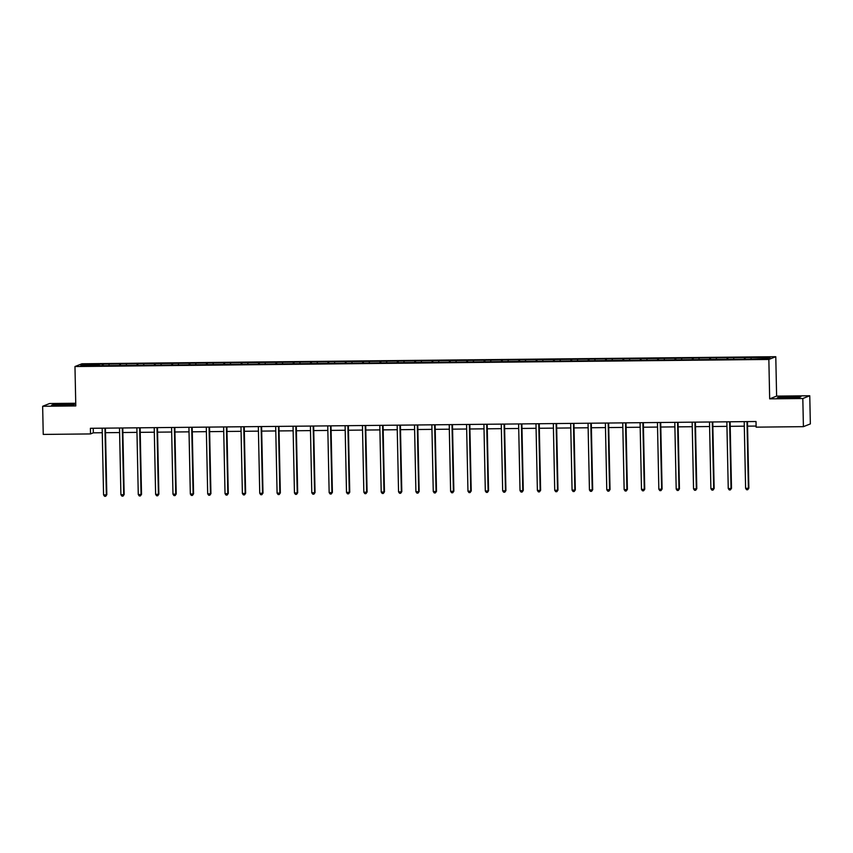 <?xml version="1.0" encoding="UTF-8"?>
<svg xmlns="http://www.w3.org/2000/svg" width="853" height="853" viewBox="0 0 853 853"><rect width="100%" height="100%" fill="white"/><g stroke="black" fill="none" stroke-linecap="round" stroke-linejoin="round"><path stroke-width="1.28" d="M75.746 403.256L49.591 403.522L42.65 406.273L43.236 434.422L90.514 433.932L93.329 432.823L102.264 432.727M775.782 356.703L81.909 363.783L74.968 366.534L768.852 359.454L775.782 356.703L776.614 396.112L769.673 398.852L802.822 398.522L809.764 395.771L776.614 396.112M809.764 395.771L810.35 423.92L803.409 426.66L802.822 398.522M99.652 365.756L747.623 359.145L767.22 358.686L770.067 357.556L751.845 357.471L745.17 357.546L745.202 359.166M99.598 365.489L80.683 365.681L83.541 364.562L103.138 364.092L103.17 365.724M745.17 357.546L103.138 364.092M803.409 426.66L756.131 427.15L756.014 421.521L90.397 428.302L90.514 433.932M109.12 364.295L108.971 365.393M119.804 364.188L119.612 365.553M126.479 364.114L126.329 365.223M137.152 364.007L136.97 365.372M143.826 363.943L143.677 365.041M154.51 363.836L154.318 365.201M161.185 363.762L161.025 364.871M171.858 363.655L171.677 365.02M178.533 363.591L178.384 364.689M189.206 363.474L189.025 364.849M195.881 363.41L195.732 364.508M206.565 363.303L206.373 364.668M213.239 363.229L213.09 364.338M223.912 363.122L223.731 364.487M230.587 363.058L230.438 364.156M241.271 362.951L241.079 364.316M247.946 362.877L247.796 363.986M258.619 362.77L258.438 364.135M265.294 362.706L265.144 363.804M275.977 362.589L275.786 363.964M282.642 362.525L282.492 363.623M293.325 362.418L293.133 363.783M300 362.344L299.851 363.453M310.673 362.237L310.492 363.602M317.348 362.173L317.199 363.271M328.032 362.067L327.84 363.431M334.707 361.992L334.557 363.101M345.38 361.885L345.198 363.25M352.054 361.821L351.905 362.92M362.738 361.704L362.546 363.079M369.413 361.64L369.264 362.738M380.086 361.533L379.905 362.898M386.761 361.459L386.612 362.568M397.445 361.352L397.253 362.717M404.109 361.288L403.959 362.386M414.793 361.182L414.601 362.546M421.467 361.107L421.318 362.216M432.14 361L431.959 362.365M438.815 360.936L438.666 362.035M449.499 360.819L449.307 362.194M456.174 360.755L456.024 361.853M466.847 360.648L466.666 362.013M473.522 360.574L473.372 361.683M484.205 360.467L484.014 361.832M490.88 360.403L490.72 361.501M501.553 360.297L501.372 361.661M508.228 360.222L508.079 361.331M518.912 360.115L518.72 361.48M525.576 360.051L525.427 361.15M536.26 359.934L536.068 361.309M542.934 359.87L542.785 360.968M553.608 359.763L553.426 361.128M560.282 359.689L560.133 360.798M570.966 359.582L570.774 360.947M577.641 359.518L577.492 360.616M588.314 359.412L588.133 360.776M594.989 359.337L594.84 360.446M605.673 359.23L605.481 360.595M612.347 359.166L612.187 360.265M623.021 359.049L622.839 360.424M629.695 358.985L629.546 360.083M640.379 358.878L640.187 360.243M647.043 358.804L646.894 359.913M657.727 358.697L657.535 360.062M664.402 358.633L664.252 359.731M675.075 358.527L674.894 359.891M681.75 358.452L681.6 359.561M692.433 358.345L692.241 359.71M699.108 358.281L698.959 359.38M709.781 358.164L709.6 359.529M716.456 358.1L716.307 359.198M727.14 357.993L726.948 359.358M733.815 357.919L733.655 359.028M744.488 357.812L744.306 359.177M751.162 357.748L751.013 358.846M42.65 406.273L75.8 405.932L74.968 366.534M769.673 398.852L768.852 359.454M105.516 432.695L119.612 432.556M122.864 432.524L136.97 432.375M140.223 432.343L154.318 432.204M157.57 432.162L171.677 432.023M174.929 431.991L189.025 431.842M192.277 431.81L206.373 431.671M209.635 431.639L223.731 431.49M226.983 431.458L241.079 431.319M244.331 431.277L258.438 431.138M261.69 431.106L275.786 430.957M279.038 430.925L293.144 430.786M296.396 430.754L310.492 430.605M313.744 430.573L327.84 430.434M331.103 430.392L345.198 430.253M348.45 430.221L362.546 430.072M365.798 430.04L379.905 429.901M383.157 429.869L397.253 429.72M400.505 429.688L414.611 429.539M417.863 429.507L431.959 429.368M435.211 429.336L449.307 429.187M452.57 429.155L466.666 429.016M469.918 428.984L484.014 428.835M487.266 428.803L501.372 428.654M504.624 428.622L518.72 428.483M521.972 428.451L536.068 428.302M539.331 428.27L553.426 428.131M556.678 428.099L570.774 427.95M574.026 427.918L588.133 427.769M591.385 427.737L605.481 427.598M608.733 427.566L622.839 427.417M626.091 427.385L640.187 427.246M643.439 427.214L657.535 427.065M660.798 427.033L674.894 426.884M678.146 426.852L692.241 426.713M695.494 426.681L709.6 426.532M712.852 426.5L726.948 426.361M730.2 426.329L744.306 426.18M747.559 426.148L756.11 426.063M83.541 364.562L84.404 365.649M102.445 364.359L102.264 365.734M93.233 428.281L93.329 432.823M727.822 357.716L727.854 359.348M710.464 357.897L710.506 359.529M693.116 358.079L693.148 359.699M675.768 358.249L675.8 359.881M658.409 358.431L658.441 360.051M641.061 358.601L641.093 360.233M623.703 358.782L623.735 360.414M606.355 358.964L606.387 360.584M588.996 359.134L589.039 360.766M571.649 359.316L571.681 360.936M554.301 359.486L554.333 361.118M536.942 359.667L536.974 361.299M519.594 359.849L519.626 361.469M502.236 360.019L502.278 361.651M484.888 360.201L484.92 361.821M467.529 360.371L467.572 362.003M450.181 360.552L450.213 362.184M432.834 360.734L432.866 362.354M415.475 360.904L415.507 362.536M398.127 361.086L398.159 362.706M380.769 361.256L380.811 362.888M363.421 361.437L363.453 363.069M346.062 361.619L346.105 363.239M328.714 361.789L328.746 363.421M311.366 361.971L311.398 363.591M294.008 362.141L294.04 363.773M276.66 362.322L276.692 363.954M259.301 362.504L259.344 364.124M241.953 362.674L241.985 364.306M224.595 362.856L224.638 364.476M207.247 363.026L207.279 364.657M189.899 363.207L189.931 364.839M172.541 363.389L172.573 365.009M155.193 363.559L155.225 365.191M137.834 363.741L137.877 365.361M120.486 363.911L120.518 365.542M791.136 396.496L779.365 397.018L777.275 397.839L798.739 397.626L800.828 396.794L791.147 396.752M51.585 405.25L73.049 405.026L75.139 404.205L65.446 403.895L53.675 404.418L51.585 405.25M746.993 421.606A1.13 1.109 -111.6 0 0 746.993 421.67L748.39 488.321L745.607 488.342L744.211 421.702A1.13 1.109 -111.6 0 0 744.211 421.638M747.463 421.606L748.859 488.129L747.718 489.729L746.61 489.739L745.607 488.342M748.859 488.129L747.718 489.729M783.406 397.37L796.339 397.445L783.406 397.37M778.107 397.871L791.083 396.741L800.231 397.029M62.152 405.431L70.66 404.844L58.324 404.717L56.074 405.154L62.152 405.431M52.417 405.271L65.393 404.151L74.552 404.439M729.635 421.787A1.13 1.109 -111.6 0 0 729.635 421.851L731.032 488.492L728.249 488.524L726.852 421.872A1.13 1.109 -111.6 0 0 726.852 421.819M730.104 421.777L731.501 488.311L730.371 489.91L729.262 489.921L728.249 488.524M731.501 488.311L730.371 489.91M712.287 421.958A1.13 1.109 -111.6 0 0 712.287 422.022L713.684 488.673L710.901 488.694L709.504 422.054A1.13 1.109 -111.6 0 0 709.504 421.99M712.756 421.958L714.153 488.481L713.023 490.091L711.903 490.102L710.901 488.694M714.153 488.481L713.023 490.091M694.928 422.139A1.13 1.109 -111.6 0 0 694.928 422.203L696.325 488.844L693.542 488.876L692.156 422.224A1.13 1.109 -111.6 0 0 692.146 422.171M695.408 422.139L696.794 488.662L695.664 490.262L694.555 490.272L693.542 488.876M696.794 488.662L695.664 490.262M677.581 422.32A1.13 1.109 -111.6 0 0 677.581 422.374L678.977 489.025L676.194 489.057L674.798 422.406A1.13 1.109 -111.6 0 0 674.798 422.342M678.05 422.31L679.446 488.844L678.316 490.443L677.197 490.454L676.194 489.057M679.446 488.844L678.316 490.443M660.233 422.491A1.13 1.109 -111.6 0 0 660.222 422.555L661.619 489.206L658.847 489.227L657.45 422.587A1.13 1.109 -111.6 0 0 657.439 422.523M660.702 422.491L662.088 489.014L660.958 490.614L659.849 490.624L658.847 489.227M662.088 489.014L660.958 490.614M642.874 422.672A1.13 1.109 -111.6 0 0 642.874 422.736L644.271 489.377L641.488 489.409L640.091 422.757A1.13 1.109 -111.6 0 0 640.091 422.704M643.343 422.661L644.74 489.195L643.61 490.795L642.49 490.806L641.488 489.409M644.74 489.195L643.61 490.795M625.526 422.843A1.13 1.109 -111.6 0 0 625.526 422.907L626.923 489.558L624.14 489.579L622.743 422.939A1.13 1.109 -111.6 0 0 622.743 422.875M625.995 422.843L627.392 489.366L626.251 490.976L625.142 490.987L624.14 489.579M627.392 489.366L626.251 490.976M608.168 423.024A1.13 1.109 -111.6 0 0 608.168 423.088L609.564 489.729L606.782 489.761L605.385 423.109A1.13 1.109 -111.6 0 0 605.385 423.056M608.637 423.024L610.034 489.547L608.903 491.147L607.794 491.157L606.782 489.761M610.034 489.547L608.903 491.147M590.82 423.205A1.13 1.109 -111.6 0 0 590.82 423.259L592.217 489.91L589.434 489.942L588.037 423.291A1.13 1.109 -111.6 0 0 588.037 423.227M591.289 423.195L592.686 489.729L591.555 491.328L590.436 491.339L589.434 489.942M592.686 489.729L591.555 491.328M573.461 423.376A1.13 1.109 -111.6 0 0 573.461 423.44L574.858 490.091L572.075 490.112L570.689 423.472A1.13 1.109 -111.6 0 0 570.678 423.408M573.941 423.376L575.327 489.899L574.197 491.499L573.088 491.509L572.075 490.112M575.327 489.899L574.197 491.499M556.113 423.557A1.13 1.109 -111.6 0 0 556.113 423.621L557.51 490.262L554.727 490.294L553.33 423.642A1.13 1.109 -111.6 0 0 553.33 423.589M556.582 423.546L557.979 490.08L556.849 491.68L555.73 491.691L554.727 490.294M557.979 490.08L556.849 491.68M538.765 423.728A1.13 1.109 -111.6 0 0 538.755 423.792L540.152 490.443L537.379 490.464L535.983 423.824A1.13 1.109 -111.6 0 0 535.972 423.76M539.235 423.728L540.621 490.251L539.491 491.861L538.382 491.872L537.379 490.464M540.621 490.251L539.491 491.861M521.407 423.909A1.13 1.109 -111.6 0 0 521.407 423.973L522.804 490.614L520.021 490.646L518.624 423.994A1.13 1.109 -111.6 0 0 518.624 423.941M521.876 423.909L523.273 490.432L522.143 492.032L521.034 492.042L520.021 490.646M523.273 490.432L522.143 492.032M504.059 424.09A1.13 1.109 -111.6 0 0 504.059 424.144L505.456 490.795L502.673 490.827L501.276 424.176A1.13 1.109 -111.6 0 0 501.276 424.112M504.528 424.08L505.925 490.614L504.784 492.213L503.675 492.224L502.673 490.827M505.925 490.614L504.784 492.213M486.7 424.261A1.13 1.109 -111.6 0 0 486.7 424.325L488.097 490.976L485.314 490.997L483.918 424.357A1.13 1.109 -111.6 0 0 483.918 424.293M487.17 424.261L488.566 490.784L487.436 492.384L486.327 492.394L485.314 490.997M488.566 490.784L487.436 492.384M469.353 424.442A1.13 1.109 -111.6 0 0 469.353 424.506L470.749 491.147L467.966 491.179L466.57 424.527A1.13 1.109 -111.6 0 0 466.57 424.474M469.822 424.431L471.219 490.965L470.088 492.565L468.969 492.576L467.966 491.179M471.219 490.965L470.088 492.565M451.994 424.613A1.13 1.109 -111.6 0 0 451.994 424.677L453.391 491.328L450.608 491.349L449.222 424.709A1.13 1.109 -111.6 0 0 449.211 424.645M452.474 424.613L453.86 491.136L452.73 492.746L451.621 492.757L450.608 491.349M453.86 491.136L452.73 492.746M434.646 424.794A1.13 1.109 -111.6 0 0 434.646 424.858L436.043 491.499L433.26 491.531L431.863 424.879A1.13 1.109 -111.6 0 0 431.863 424.826M435.115 424.794L436.512 491.317L435.382 492.917L434.262 492.927L433.26 491.531M436.512 491.317L435.382 492.917M417.298 424.975A1.13 1.109 -111.6 0 0 417.298 425.029L418.684 491.68L415.912 491.712L414.515 425.061A1.13 1.109 -111.6 0 0 414.505 424.997M417.767 424.965L419.154 491.499L418.023 493.098L416.914 493.109L415.912 491.712M419.154 491.499L418.023 493.098M399.94 425.146A1.13 1.109 -111.6 0 0 399.94 425.21L401.336 491.861L398.554 491.882L397.157 425.242A1.13 1.109 -111.6 0 0 397.157 425.178M400.409 425.146L401.806 491.669L400.675 493.269L399.567 493.279L398.554 491.882M401.806 491.669L400.675 493.269M382.592 425.327A1.13 1.109 -111.6 0 0 382.592 425.391L383.989 492.032L381.206 492.064L379.809 425.412A1.13 1.109 -111.6 0 0 379.809 425.359M383.061 425.316L384.458 491.85L383.317 493.45L382.208 493.46L381.206 492.064M384.458 491.85L383.317 493.45M365.233 425.498A1.13 1.109 -111.6 0 0 365.233 425.562L366.63 492.213L363.847 492.234L362.45 425.594A1.13 1.109 -111.6 0 0 362.45 425.53M365.702 425.498L367.099 492.021L365.969 493.631L364.86 493.642L363.847 492.234M367.099 492.021L365.969 493.631M347.885 425.679A1.13 1.109 -111.6 0 0 347.885 425.743L349.282 492.384L346.499 492.416L345.102 425.764A1.13 1.109 -111.6 0 0 345.102 425.711M348.355 425.679L349.751 492.202L348.621 493.802L347.502 493.812L346.499 492.416M349.751 492.202L348.621 493.802M330.527 425.86A1.13 1.109 -111.6 0 0 330.527 425.914L331.924 492.565L329.151 492.597L327.755 425.946A1.13 1.109 -111.6 0 0 327.744 425.882M331.007 425.85L332.393 492.384L331.263 493.983L330.154 493.994L329.151 492.597M332.393 492.384L331.263 493.983M313.179 426.031A1.13 1.109 -111.6 0 0 313.179 426.095L314.576 492.746L311.793 492.767L310.396 426.127A1.13 1.109 -111.6 0 0 310.396 426.063M313.648 426.031L315.045 492.554L313.915 494.154L312.795 494.164L311.793 492.767M315.045 492.554L313.915 494.154M295.831 426.212A1.13 1.109 -111.6 0 0 295.831 426.276L297.217 492.917L294.445 492.949L293.048 426.297A1.13 1.109 -111.6 0 0 293.037 426.244M296.3 426.201L297.686 492.735L296.556 494.335L295.447 494.345L294.445 492.949M297.686 492.735L296.556 494.335M278.473 426.383A1.13 1.109 -111.6 0 0 278.473 426.447L279.869 493.098L277.086 493.119L275.69 426.479A1.13 1.109 -111.6 0 0 275.69 426.415M278.942 426.383L280.338 492.906L279.208 494.516L278.099 494.527L277.086 493.119M280.338 492.906L279.208 494.516M261.125 426.564A1.13 1.109 -111.6 0 0 261.125 426.628L262.521 493.269L259.738 493.301L258.342 426.649A1.13 1.109 -111.6 0 0 258.342 426.596M261.594 426.564L262.991 493.087L261.85 494.687L260.741 494.697L259.738 493.301M262.991 493.087L261.85 494.687M243.766 426.745A1.13 1.109 -111.6 0 0 243.766 426.799L245.163 493.45L242.38 493.482L240.983 426.831A1.13 1.109 -111.6 0 0 240.983 426.767M244.235 426.735L245.632 493.269L244.502 494.868L243.393 494.879L242.38 493.482M245.632 493.269L244.502 494.868M226.418 426.916A1.13 1.109 -111.6 0 0 226.418 426.98L227.815 493.631L225.032 493.652L223.635 427.012A1.13 1.109 -111.6 0 0 223.635 426.948M226.887 426.916L228.284 493.439L227.154 495.039L226.034 495.049L225.032 493.652M228.284 493.439L227.154 495.039M209.06 427.097A1.13 1.109 -111.6 0 0 209.06 427.161L210.456 493.802L207.684 493.834L206.287 427.182A1.13 1.109 -111.6 0 0 206.277 427.129M209.539 427.086L210.926 493.62L209.795 495.22L208.686 495.23L207.684 493.834M210.926 493.62L209.795 495.22M191.712 427.268A1.13 1.109 -111.6 0 0 191.712 427.332L193.109 493.983L190.326 494.004L188.929 427.364A1.13 1.109 -111.6 0 0 188.929 427.3M192.181 427.268L193.578 493.791L192.447 495.401L191.328 495.412L190.326 494.004M193.578 493.791L192.447 495.401M174.364 427.449A1.13 1.109 -111.6 0 0 174.364 427.513L175.75 494.154L172.978 494.186L171.581 427.534A1.13 1.109 -111.6 0 0 171.57 427.481M174.833 427.449L176.219 493.972L175.089 495.572L173.98 495.582L172.978 494.186M176.219 493.972L175.089 495.572M157.005 427.63A1.13 1.109 -111.6 0 0 157.005 427.684L158.402 494.335L155.619 494.367L154.222 427.716A1.13 1.109 -111.6 0 0 154.222 427.652M157.474 427.62L158.871 494.154L157.741 495.753L156.632 495.764L155.619 494.367M158.871 494.154L157.741 495.753M139.657 427.801A1.13 1.109 -111.6 0 0 139.657 427.865L141.054 494.516L138.271 494.537L136.875 427.897A1.13 1.109 -111.6 0 0 136.875 427.833M140.127 427.801L141.523 494.324L140.382 495.924L139.274 495.934L138.271 494.537M141.523 494.324L140.382 495.924M122.299 427.982A1.13 1.109 -111.6 0 0 122.299 428.046L123.696 494.687L120.913 494.719L119.516 428.067A1.13 1.109 -111.6 0 0 119.516 428.014M122.768 427.971L124.165 494.505L123.035 496.105L121.926 496.115L120.913 494.719M124.165 494.505L123.035 496.105M104.951 428.153A1.13 1.109 -111.6 0 0 104.951 428.217L106.348 494.868L103.565 494.889L102.168 428.249A1.13 1.109 -111.6 0 0 102.168 428.185M105.42 428.153L106.817 494.676L105.687 496.286L104.567 496.297L103.565 494.889M106.817 494.676L105.687 496.286"/></g></svg>

